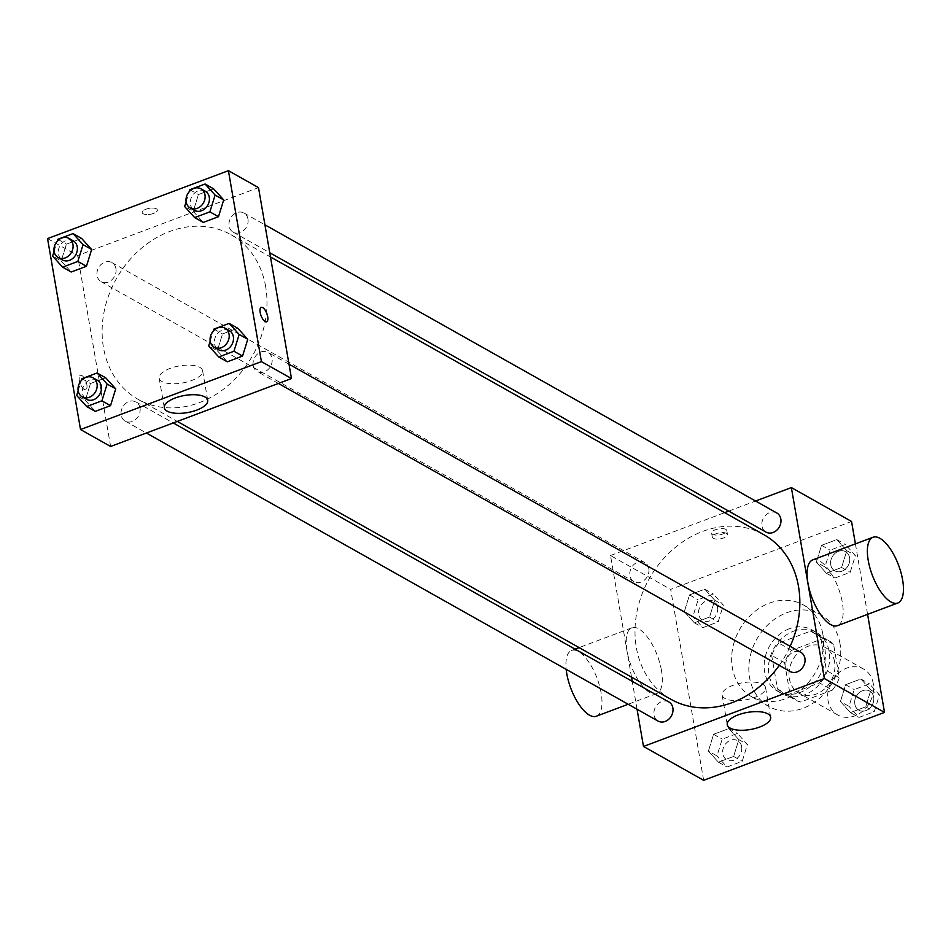 <?xml version="1.0" encoding="UTF-8"?>
<svg xmlns="http://www.w3.org/2000/svg" width="951" height="951" viewBox="0 0 951 951"><rect width="100%" height="100%" fill="white"/><g stroke="black" fill="none" stroke-linecap="round" stroke-linejoin="round"><path stroke-width="0.71" stroke-dasharray="4.75 3.57" d="M873.256 683.519A26.355 21.802 -60.6 0 0 863.567 669.052A26.355 21.802 -60.6 0 0 831.649 681.32A26.355 21.802 -60.6 0 0 837.724 714.974A26.355 21.802 -60.6 0 0 863.175 710.754A26.355 21.802 -60.6 0 0 873.256 683.519M834.574 661.753A26.355 21.802 -60.6 0 0 824.897 647.274A26.355 21.802 -60.6 0 0 792.968 659.542A26.355 21.802 -60.6 0 0 799.042 693.208A26.355 21.802 -60.6 0 0 824.505 688.976A26.355 21.802 -60.6 0 0 834.574 661.753M832.303 690.141L800.576 702.052A34.01 28.15 -60.6 0 1 795.286 699.877A34.01 28.15 -60.6 0 1 790.364 696.18L784.587 662.692A34.01 28.15 -60.6 0 1 791.648 650.341L823.364 638.43A34.01 28.15 -60.6 0 1 828.654 640.605A34.01 28.15 -60.6 0 1 833.575 644.303L839.353 677.79A34.01 28.15 -60.6 0 1 832.303 690.141L819.405 682.877L787.678 694.801L800.576 702.052M791.648 650.341L778.75 643.09L810.478 631.167L823.364 638.43M833.575 644.303L820.677 637.039L826.467 670.526L839.353 677.79M820.677 637.039A34.01 28.15 -60.6 0 0 815.756 633.342A34.01 28.15 -60.6 0 0 810.478 631.167M778.75 643.09A34.01 28.15 -60.6 0 0 771.689 655.441L784.587 662.692M787.678 694.801A34.01 28.15 -60.6 0 1 782.4 692.625A34.01 28.15 -60.6 0 1 777.478 688.928L771.689 655.441M819.405 682.877A34.01 28.15 -60.6 0 0 826.467 670.526M793.586 631.167A35.139 29.077 119.4 0 1 816.315 632.367A35.139 29.077 119.4 0 1 824.41 677.243A35.139 29.077 119.4 0 1 781.841 693.6A35.139 29.077 119.4 0 1 769.097 661.397A35.139 29.077 119.4 0 1 793.586 631.167M789.282 628.742A35.139 29.077 -60.6 0 0 764.806 658.972A35.139 29.077 -60.6 0 0 777.549 691.187A35.139 29.077 -60.6 0 0 811.488 685.54A35.139 29.077 -60.6 0 0 824.921 649.248A35.139 29.077 -60.6 0 0 812.011 629.954A35.139 29.077 -60.6 0 0 789.282 628.742M777.478 688.928L790.364 696.18M839.995 643.589A52.697 43.615 -60.6 0 0 820.63 614.643A52.697 43.615 -60.6 0 0 756.782 639.167A52.697 43.615 -60.6 0 0 768.931 706.486A52.697 43.615 -60.6 0 0 819.845 698.034A52.697 43.615 -60.6 0 0 839.995 643.589M822.805 633.913A52.697 43.615 -60.6 0 0 803.44 604.967A52.697 43.615 -60.6 0 0 739.593 629.491A52.697 43.615 -60.6 0 0 751.742 696.81A52.697 43.615 -60.6 0 0 802.656 688.358A52.697 43.615 -60.6 0 0 822.805 633.913M684.304 611.707L689.523 594.922L704.75 589.204L714.76 600.271L709.553 617.056L694.325 622.774L684.304 611.707L689.523 594.922L704.75 589.204L714.76 600.271L709.553 617.056L694.325 622.774L684.304 611.707L692.899 616.545L698.117 599.76L713.345 594.042L723.354 605.109L718.148 621.895L702.92 627.612L692.899 616.545M708.388 751.088L713.595 734.303L728.823 728.585L738.844 739.652L733.625 756.437L718.397 762.155L708.388 751.088L713.595 734.303L728.823 728.585L738.844 739.652L733.625 756.437L718.397 762.155L708.388 751.088L716.983 755.926L722.189 739.141L737.417 733.423L747.438 744.49L742.22 761.275L726.992 766.993L716.983 755.926M703.645 780.319L670.669 589.382L851.537 521.457M855.413 543.877L867.585 614.358M816.338 562.124L821.557 545.339L836.785 539.621L846.806 550.688L841.587 567.474L826.36 573.191L816.338 562.124L821.557 545.339L836.785 539.621L846.806 550.688L841.587 567.474L826.36 573.191L816.338 562.124L824.933 566.962L830.152 550.177L845.38 544.459L855.401 555.527L850.182 572.312L834.954 578.03L824.933 566.962M840.422 701.505L845.629 684.72L860.857 679.002L870.878 690.069L865.672 706.855L850.432 712.572L840.422 701.505L845.629 684.72L860.857 679.002L870.878 690.069L865.672 706.855L850.432 712.572L840.422 701.505L849.017 706.343L854.224 689.558L869.452 683.84L879.473 694.908L874.266 711.693L859.026 717.411L849.017 706.343M631.512 677.112L610.506 555.515L670.669 589.382M610.506 555.515L724.674 512.637M728.739 511.115L755.581 501.034M725.791 529.362A7.691 3.031 170.2 0 0 717.006 529.22A7.691 3.031 170.2 0 0 711.621 533.142A7.691 3.031 170.2 0 0 719.717 534.819A7.691 3.031 170.2 0 0 726.778 530.527A7.691 3.031 170.2 0 0 725.791 529.362M763.796 534.664A94.506 78.208 -60.6 0 0 649.271 578.66A94.506 78.208 -60.6 0 0 671.061 699.377M779.249 665.379A94.506 78.208 -60.6 0 0 790.162 646.323M637.051 709.244L632.237 681.332M668.838 701.933A10.984 9.082 -60.6 0 0 655.536 707.045A10.984 9.082 -60.6 0 0 658.056 721.072M648.796 568.579A10.984 9.082 -60.6 0 0 644.754 562.552A10.984 9.082 -60.6 0 0 631.452 567.664A10.984 9.082 -60.6 0 0 633.984 581.691A10.984 9.082 -60.6 0 0 644.6 579.932A10.984 9.082 -60.6 0 0 648.796 568.579M776.789 512.969A10.984 9.082 -60.6 0 0 763.487 518.081A10.984 9.082 -60.6 0 0 766.019 532.108M790.103 671.489A10.984 9.082 119.4 0 1 786.061 665.462A10.984 9.082 119.4 0 1 790.257 654.11A10.984 9.082 119.4 0 1 800.873 652.35M661.444 670.372A35.139 14.051 69.4 0 0 631.904 627.803A35.139 14.051 69.4 0 0 631.095 665.641A35.139 14.051 69.4 0 0 656.606 693.588A35.139 14.051 69.4 0 0 661.444 670.372M812.772 559.877A35.139 14.051 -110.6 0 1 838.283 587.837A35.139 14.051 -110.6 0 1 837.474 625.663M596.313 716.222A35.139 14.051 69.4 0 0 601.151 693.017A35.139 14.051 69.4 0 0 571.61 650.448A35.139 14.051 69.4 0 0 566.178 669.338M762.75 684.256A22.028 8.678 -9.8 0 1 765.555 687.609A22.028 8.678 -9.8 0 1 745.322 699.912A22.028 8.678 -9.8 0 1 722.142 695.11A22.028 8.678 -9.8 0 1 737.56 683.864A22.028 8.678 -9.8 0 1 762.75 684.256M726.493 533.368A7.691 3.031 170.2 0 0 717.696 533.226A7.691 3.031 170.2 0 0 712.323 537.149A7.691 3.031 170.2 0 0 720.406 538.825A7.691 3.031 170.2 0 0 727.467 534.533A7.691 3.031 170.2 0 0 726.493 533.368M265.65 286.596A94.506 78.208 -60.6 0 0 230.915 234.683A94.506 78.208 -60.6 0 0 116.402 278.679A94.506 78.208 -60.6 0 0 138.192 399.408A94.506 78.208 -60.6 0 0 229.512 384.24A94.506 78.208 -60.6 0 0 265.65 286.596M253.192 365.481A10.984 9.082 119.4 0 1 257.388 354.141A10.984 9.082 119.4 0 1 268.004 352.381A10.984 9.082 119.4 0 1 270.524 366.397A10.984 9.082 119.4 0 1 257.222 371.508A10.984 9.082 119.4 0 1 253.192 365.481M115.927 268.61A10.984 9.082 -60.6 0 0 111.885 262.583A10.984 9.082 -60.6 0 0 98.583 267.695A10.984 9.082 -60.6 0 0 101.115 281.71A10.984 9.082 -60.6 0 0 111.719 279.951A10.984 9.082 -60.6 0 0 115.927 268.61M247.961 219.027A10.984 9.082 -60.6 0 0 243.92 213A10.984 9.082 -60.6 0 0 230.618 218.112A10.984 9.082 -60.6 0 0 233.15 232.127A10.984 9.082 -60.6 0 0 243.765 230.368A10.984 9.082 -60.6 0 0 247.961 219.027M139.999 407.991A10.984 9.082 -60.6 0 0 135.957 401.964A10.984 9.082 -60.6 0 0 122.655 407.076A10.984 9.082 -60.6 0 0 125.187 421.091A10.984 9.082 -60.6 0 0 135.803 419.332A10.984 9.082 -60.6 0 0 139.999 407.991M110.613 446.471L77.637 255.546L258.506 187.62M47.55 238.606L77.637 255.546M156.404 208.828A7.691 3.031 170.2 0 0 147.607 208.685A7.691 3.031 170.2 0 0 142.234 212.608A7.691 3.031 170.2 0 0 150.317 214.284A7.691 3.031 170.2 0 0 157.379 209.993A7.691 3.031 170.2 0 0 156.404 208.828A7.691 3.031 170.2 0 0 147.607 208.685A7.691 3.031 170.2 0 0 142.234 212.62A7.691 3.031 170.2 0 0 150.317 214.284A7.691 3.031 170.2 0 0 157.379 209.993A7.691 3.031 170.2 0 0 156.404 208.828M85.269 400.312L95.29 411.379L85.269 400.312L90.476 383.526L105.704 377.809L90.476 383.526L85.269 400.312L76.674 395.473M193.231 211.348L203.241 222.415L193.231 211.348L198.438 194.563L213.666 188.845L198.438 194.563L193.231 211.348L184.637 206.51M61.197 260.931L71.206 271.998L61.197 260.931L66.404 244.145L81.631 238.428L66.404 244.145L61.197 260.931L52.602 256.092M217.304 350.729L227.325 361.796L217.304 350.729L222.51 333.944L237.738 328.226L222.51 333.944L217.304 350.729L208.709 345.891M86.838 384.608A7.691 3.079 69.4 0 0 80.371 375.3A7.691 3.079 69.4 0 0 80.193 383.574A7.691 3.079 69.4 0 0 85.78 389.684A7.691 3.079 69.4 0 0 86.838 384.608A7.691 3.079 69.4 0 0 80.383 375.3A7.691 3.079 69.4 0 0 80.205 383.574A7.691 3.079 69.4 0 0 85.78 389.684A7.691 3.079 69.4 0 0 86.838 384.608M266.637 321.771L266.649 321.771A7.691 3.079 -110.6 0 1 266.637 321.771A7.691 3.079 -110.6 0 1 260.182 312.451A7.691 3.079 -110.6 0 1 261.24 307.375L261.24 307.375M199.793 367.348A22.028 8.678 -9.8 0 1 202.599 370.7A22.028 8.678 -9.8 0 1 182.366 383.003A22.028 8.678 -9.8 0 1 159.186 378.201A22.028 8.678 -9.8 0 1 174.604 366.955A22.028 8.678 -9.8 0 1 199.793 367.348M210.195 341.112L213.309 331.055M229.322 330.603A10.984 9.082 -60.6 0 0 216.02 335.715A10.984 9.082 -60.6 0 0 218.552 349.742M213.916 329.105L222.51 333.944M78.148 390.695L81.275 380.638M97.287 380.186A10.984 9.082 -60.6 0 0 83.985 385.298A10.984 9.082 -60.6 0 0 86.517 399.325M81.881 378.688L90.476 383.526M186.111 201.731L189.237 191.674M205.25 191.222A10.984 9.082 -60.6 0 0 191.947 196.334A10.984 9.082 -60.6 0 0 194.48 210.361M189.843 189.724L198.438 194.563M54.076 251.314L57.203 241.257M73.215 240.805A10.984 9.082 -60.6 0 0 59.913 245.917A10.984 9.082 -60.6 0 0 62.445 259.944M57.809 239.307L66.404 244.145M873.66 697.083A10.984 9.082 -60.6 0 0 869.63 691.056A10.984 9.082 -60.6 0 0 856.328 696.168A10.984 9.082 -60.6 0 0 858.86 710.195A10.984 9.082 -60.6 0 0 869.464 708.436A10.984 9.082 -60.6 0 0 873.66 697.083A10.984 9.082 -60.6 0 0 869.666 691.08A10.984 9.082 -60.6 0 0 856.364 696.191A10.984 9.082 -60.6 0 0 858.896 710.207A10.984 9.082 -60.6 0 0 869.499 708.447A10.984 9.082 -60.6 0 0 873.696 697.107M845.629 684.72L854.224 689.558M860.857 679.002L869.452 683.84M870.878 690.069L879.473 694.908M865.672 706.855L874.266 711.693M850.432 712.572L859.026 717.411M741.625 746.666A10.984 9.082 -60.6 0 0 737.596 740.639A10.984 9.082 -60.6 0 0 724.293 745.75A10.984 9.082 -60.6 0 0 726.826 759.778A10.984 9.082 -60.6 0 0 737.429 758.018A10.984 9.082 -60.6 0 0 741.625 746.666M713.595 734.303L722.189 739.141M728.823 728.585L737.417 733.423M738.844 739.652L747.438 744.49M733.625 756.437L742.22 761.275M718.397 762.155L726.992 766.993M741.661 746.69A10.984 9.082 -60.6 0 0 737.631 740.663A10.984 9.082 -60.6 0 0 724.317 745.774A10.984 9.082 -60.6 0 0 726.849 759.79A10.984 9.082 -60.6 0 0 737.465 758.03A10.984 9.082 -60.6 0 0 741.661 746.69M849.588 557.702A10.984 9.082 -60.6 0 0 845.558 551.675A10.984 9.082 -60.6 0 0 832.244 556.787A10.984 9.082 -60.6 0 0 834.776 570.814A10.984 9.082 -60.6 0 0 845.391 569.055A10.984 9.082 -60.6 0 0 849.588 557.702A10.984 9.082 -60.6 0 0 845.582 551.699A10.984 9.082 -60.6 0 0 832.28 556.81A10.984 9.082 -60.6 0 0 834.812 570.838A10.984 9.082 -60.6 0 0 845.427 569.067A10.984 9.082 -60.6 0 0 849.623 557.726M821.557 545.339L830.152 550.177M836.785 539.621L845.38 544.459M846.806 550.688L855.401 555.527M841.587 567.474L850.182 572.312M826.36 573.191L834.954 578.03M717.553 607.285A10.984 9.082 -60.6 0 0 713.512 601.258A10.984 9.082 -60.6 0 0 700.209 606.369A10.984 9.082 -60.6 0 0 702.741 620.397A10.984 9.082 -60.6 0 0 713.357 618.637A10.984 9.082 -60.6 0 0 717.553 607.285M689.523 594.922L698.117 599.76M704.75 589.204L713.345 594.042M714.76 600.271L723.354 605.109M709.553 617.056L718.148 621.895M694.325 622.774L702.92 627.612M717.589 607.309A10.984 9.082 -60.6 0 0 713.547 601.282A10.984 9.082 -60.6 0 0 700.245 606.393A10.984 9.082 -60.6 0 0 702.777 620.421A10.984 9.082 -60.6 0 0 713.393 618.649A10.984 9.082 -60.6 0 0 717.589 607.309M863.567 669.052L824.897 647.274M837.724 714.974L799.042 693.208M777.549 691.187L781.841 693.6M812.011 629.954L816.315 632.367M782.4 692.625L795.286 699.877M815.756 633.342L828.654 640.605M751.742 696.81L768.931 706.486M803.44 604.967L820.63 614.643M631.904 627.803L579.123 647.619M575.07 649.153L571.61 650.448M656.606 693.588L628.195 704.251M722.142 695.11L727.253 724.698M765.555 687.609L770.667 717.209M727.467 534.533L726.778 530.527M712.323 537.149L711.621 533.142M138.192 399.408L177.314 421.424M230.915 234.683L270.476 256.96M289.009 364.197L268.004 352.381M278.429 383.455L257.222 371.508M101.115 281.71L633.984 581.691M111.885 262.583L644.754 562.552M233.15 232.127L269.751 252.74M243.92 213L264.925 224.816M125.187 421.091L146.395 433.038M135.957 401.964L173.248 422.945M159.186 378.201L164.297 407.789M202.599 370.7L207.71 400.3"/><path stroke-width="1.43" d="M755.581 501.034L791.375 487.59L851.537 521.457L855.413 543.877M867.585 614.358L884.513 712.394L703.645 780.319L643.482 746.452L637.051 709.244M724.674 512.637L728.739 511.115M790.162 646.323A94.506 78.208 -60.6 0 0 798.519 586.565A94.506 78.208 -60.6 0 0 763.796 534.664L270.476 256.96M177.314 421.424L671.061 699.377A94.506 78.208 -60.6 0 0 779.249 665.379M632.237 681.332L631.512 677.112M791.375 487.59L824.351 678.527L643.482 746.452M146.395 433.038L658.056 721.072A10.984 9.082 -60.6 0 0 668.672 719.313A10.984 9.082 -60.6 0 0 672.868 707.96A10.984 9.082 -60.6 0 0 668.838 701.933L173.248 422.945M269.751 252.74L766.019 532.108A10.984 9.082 -60.6 0 0 776.634 530.349A10.984 9.082 -60.6 0 0 780.83 518.996A10.984 9.082 -60.6 0 0 776.789 512.969L264.925 224.816M289.009 364.197L800.873 652.35A10.984 9.082 119.4 0 1 803.405 666.378A10.984 9.082 119.4 0 1 790.103 671.489L278.429 383.455M824.351 678.527L884.513 712.394M767.861 713.856A22.028 8.678 -9.8 0 1 770.667 717.209A22.028 8.678 -9.8 0 1 750.434 729.5A22.028 8.678 -9.8 0 1 727.253 724.698A22.028 8.678 -9.8 0 1 742.672 713.452A22.028 8.678 -9.8 0 1 767.861 713.856M897.768 603.029L837.474 625.663A35.139 14.051 -110.6 0 1 807.934 583.094A35.139 14.051 -110.6 0 1 812.772 559.877L873.066 537.244A35.139 14.051 -110.6 0 1 898.564 565.191A35.139 14.051 -110.6 0 1 897.768 603.029A35.139 14.051 -110.6 0 1 868.227 560.46A35.139 14.051 -110.6 0 1 873.066 537.244M566.178 669.338A35.139 14.051 69.4 0 0 578.232 703.276A35.139 14.051 69.4 0 0 596.313 716.222L628.195 704.251M258.506 187.62L291.481 378.546L110.613 446.471L80.526 429.543L47.55 238.606L228.418 170.681L258.506 187.62M105.704 377.809L115.725 388.876L110.518 405.661L95.29 411.379L110.518 405.661L115.725 388.876L105.704 377.809L97.109 372.97L107.13 384.038L101.923 400.823L86.696 406.541L76.674 395.473L78.148 390.695M213.666 188.845L223.687 199.912L218.48 216.697L203.241 222.415L218.48 216.697L223.687 199.912L213.666 188.845L205.071 184.007L215.092 195.074L209.886 211.859L194.646 217.577L184.637 206.51L186.111 201.731M228.418 170.681L261.406 361.618L80.526 429.543M81.631 238.428L91.653 249.495L86.434 266.28L71.206 271.998L86.434 266.28L91.653 249.495L81.631 238.428L73.037 233.589L83.058 244.657L77.839 261.442L62.611 267.16L52.602 256.092L54.076 251.314M237.738 328.226L247.759 339.293L242.553 356.078L227.325 361.796L242.553 356.078L247.759 339.293L237.738 328.226L229.143 323.388L239.165 334.455L233.958 351.24L218.73 356.958L208.709 345.891L210.195 341.112M261.406 361.618L291.481 378.546M204.905 396.947A22.028 8.678 -9.8 0 1 207.71 400.3A22.028 8.678 -9.8 0 1 187.478 412.591A22.028 8.678 -9.8 0 1 164.297 407.789A22.028 8.678 -9.8 0 1 179.715 396.543A22.028 8.678 -9.8 0 1 204.905 396.947M260.182 312.451A7.691 3.079 -110.6 0 1 261.24 307.375A7.691 3.079 -110.6 0 1 266.827 313.485A7.691 3.079 -110.6 0 1 266.649 321.771A7.691 3.079 -110.6 0 1 260.182 312.451M261.24 307.375A7.691 3.079 -110.6 0 1 266.815 313.497A7.691 3.079 -110.6 0 1 266.649 321.771M213.309 331.055L213.916 329.105L229.143 323.388M214.248 347.317L218.552 349.742A10.984 9.082 -60.6 0 0 229.155 347.983A10.984 9.082 -60.6 0 0 233.352 336.63A10.984 9.082 -60.6 0 0 229.322 330.603L225.03 328.19A10.984 9.082 -60.6 0 0 211.716 333.302A10.984 9.082 -60.6 0 0 214.248 347.317A10.984 9.082 -60.6 0 0 224.864 345.558A10.984 9.082 -60.6 0 0 229.06 334.217A10.984 9.082 -60.6 0 0 225.03 328.19M239.165 334.455L247.759 339.293M233.958 351.24L242.553 356.078M218.73 356.958L227.325 361.796M81.275 380.638L81.881 378.688L97.109 372.97M82.214 396.9L86.517 399.325A10.984 9.082 -60.6 0 0 97.121 397.566A10.984 9.082 -60.6 0 0 101.317 386.213A10.984 9.082 -60.6 0 0 97.287 380.186L92.984 377.773A10.984 9.082 -60.6 0 0 79.682 382.873A10.984 9.082 -60.6 0 0 82.214 396.9A10.984 9.082 -60.6 0 0 92.829 395.14A10.984 9.082 -60.6 0 0 97.026 383.8A10.984 9.082 -60.6 0 0 92.984 377.773M107.13 384.038L115.725 388.876M101.923 400.823L110.518 405.661M86.696 406.541L95.29 411.379M189.237 191.674L189.843 189.724L205.071 184.007M190.176 207.936L194.48 210.361A10.984 9.082 -60.6 0 0 205.083 208.602A10.984 9.082 -60.6 0 0 209.279 197.249A10.984 9.082 -60.6 0 0 205.25 191.222L200.946 188.809A10.984 9.082 -60.6 0 0 187.644 193.921A10.984 9.082 -60.6 0 0 190.176 207.936A10.984 9.082 -60.6 0 0 200.792 206.177A10.984 9.082 -60.6 0 0 204.988 194.836A10.984 9.082 -60.6 0 0 200.946 188.809M215.092 195.074L223.687 199.912M209.886 211.859L218.48 216.697M194.646 217.577L203.241 222.415M57.203 241.257L57.809 239.307L73.037 233.589M58.142 257.519L62.445 259.944A10.984 9.082 -60.6 0 0 73.049 258.185A10.984 9.082 -60.6 0 0 77.245 246.832A10.984 9.082 -60.6 0 0 73.215 240.805L68.912 238.392A10.984 9.082 -60.6 0 0 55.61 243.504A10.984 9.082 -60.6 0 0 58.142 257.519A10.984 9.082 -60.6 0 0 68.745 255.76A10.984 9.082 -60.6 0 0 72.954 244.419A10.984 9.082 -60.6 0 0 68.912 238.392M83.058 244.657L91.653 249.495M77.839 261.442L86.434 266.28M62.611 267.16L71.206 271.998M579.123 647.619L575.07 649.153"/></g></svg>
